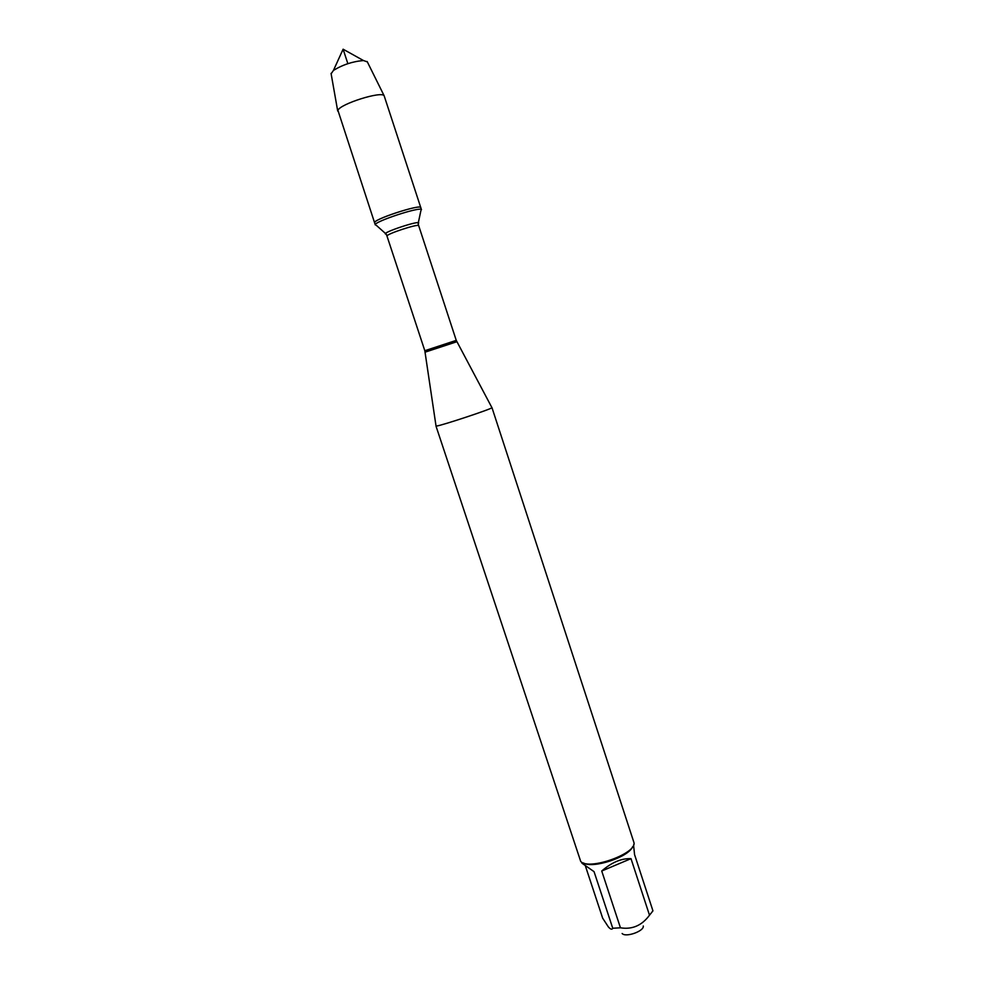 <?xml version="1.0" encoding="UTF-8"?>
<svg xmlns="http://www.w3.org/2000/svg" width="984" height="984" viewBox="0 0 984 984"><rect width="100%" height="100%" fill="white"/><g stroke="black" fill="none" stroke-linecap="round" stroke-linejoin="round"><path stroke-width="1.48" d="M375.298 224.942C372.874 221.966 421.669 205.927 421.484 209.752L420.783 207.612C420.943 203.725 372.149 219.776 374.584 222.79L374.867 222.101C377.918 217.673 421.152 204.032 420.783 207.612L384.141 95.768C381.78 90.811 340.107 103.935 337.918 110.343L375.298 224.942M643.29 925.993C644.323 931.135 625.639 937.764 622.134 933.496M633.548 844.961L634.557 854.567L652.946 910.852L649.501 915.206C641.875 925.514 632.195 929.72 620.449 927.801L612.749 928.256C612.036 929.819 610.584 929.388 608.395 926.965L602.663 918.17L585.554 866.437M583.414 862.943C592.639 868.995 628.727 857.125 632.577 846.781M612.749 928.256L594.053 871.652L581.925 863.189M649.501 915.206L631.002 858.651C621.433 858.269 611.667 862.39 601.728 871.012L620.449 927.801M491.889 407.573L491.938 407.683C492.344 408.754 441.545 425.605 436.588 426.035L436.01 425.949M435.974 426.023L580.72 861.431C588.862 870.914 637.976 853.128 633.844 842.242L491.963 407.622M601.728 871.012L631.002 858.651M367.327 61.894L363.477 60.541C352.678 61.451 342.666 64.747 333.441 70.418L331.128 73.788M347.856 63.665L343.108 49.2L333.441 70.418M456.81 341.743L425.186 352.137M436.035 426.06L424.817 350.71L456.256 340.378L418.704 225.717C418.852 223.306 385.445 234.29 387.007 236.135L386.232 234.143C378.114 233.749 423.612 218.694 418.262 223.54M456.256 340.378L491.938 407.683M424.817 350.71L387.007 236.135M418.311 222.802L420.869 210.736M385.58 233.565L376.368 225.373M418.704 225.717L418.138 223.651M343.108 49.2L363.477 60.541M331.054 73.357L337.709 111.032M367.143 61.5L384.141 95.768"/></g></svg>
